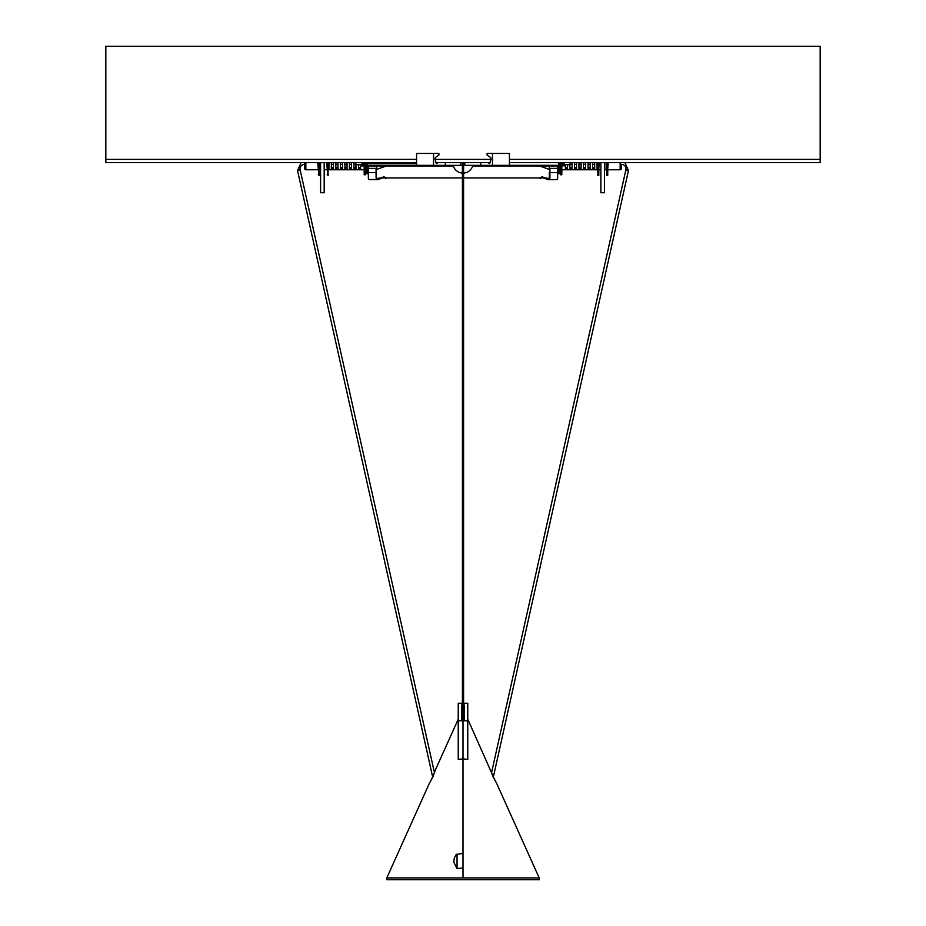<?xml version="1.0" encoding="UTF-8"?>
<svg xmlns="http://www.w3.org/2000/svg" width="926" height="926" viewBox="0 0 926 926"><rect width="100%" height="100%" fill="white"/><g stroke="black" fill="none" stroke-linecap="round" stroke-linejoin="round"><path stroke-width="1.39" d="M355.85 162.559L355.85 164.759L361.962 164.759M362.564 163.566L416.573 163.566L362.552 163.566L361.962 162.976L361.962 164.955L363.154 164.944L363.154 165.951L363.154 164.759L364.184 164.759L364.184 174.771L365.376 174.771L365.376 164.77L366.569 164.759M559.431 164.759L560.624 164.759L560.624 174.771L561.816 174.771L561.816 164.77L564.038 165.951L564.038 164.944L562.846 164.944L562.846 162.988M564.038 164.759L570.15 164.759L570.15 162.559M360.608 164.759L358.466 164.759L358.466 168.752L360.608 168.752L360.608 164.759M353.94 162.559L353.94 168.752L356.082 168.752L355.85 164.759M558.251 165.951L558.251 173.694L559.431 173.694L559.431 163.566M366.569 163.566L366.569 173.694L367.749 173.694L367.749 165.951M567.534 164.759L567.534 168.752L565.392 168.752L565.392 164.759M565.392 167.733L567.534 167.733M572.06 162.559L572.06 168.752L569.918 168.752L569.918 164.759M569.918 167.733L572.06 167.733M576.585 162.559L576.585 168.752L574.433 168.752L574.433 162.559M574.433 167.733L576.585 167.733M581.1 162.559L581.1 168.752L578.958 168.752L578.958 162.559M578.958 167.733L581.1 167.733M585.626 162.559L585.626 168.752L583.484 168.752L583.484 162.559M583.484 167.733L585.626 167.733M590.151 162.559L590.151 168.752L588.01 168.752L588.01 162.559M588.01 167.733L590.151 167.733M594.677 162.559L594.677 168.752L592.536 168.752L592.536 162.559M592.536 167.733L594.677 167.733M599.203 162.559L598.809 168.752M597.849 168.752L597.062 168.752L597.062 162.559M597.062 167.733L597.849 167.733M608.255 162.559L607.734 168.752M606.785 168.752L606.102 168.752L606.102 162.559M606.102 167.733L606.785 167.733M607.734 169.759L620.154 169.759A1.192 1.192 0 0 0 621.346 168.567L621.346 164.319A4.618 4.618 0 0 1 625.849 169.944L491.521 772.874M561.816 169.759L597.849 169.759M598.809 169.759L600.87 169.759M604.435 169.759L606.785 169.759M560.624 170.118L559.431 170.118M347.042 162.559L347.042 168.752L344.9 168.752L344.9 162.559M344.9 167.733L347.042 167.733M351.567 162.559L351.567 168.752L349.415 168.752L349.415 162.559M349.415 167.733L351.567 167.733M353.94 167.733L356.082 167.733M358.466 167.733L360.608 167.733M319.898 162.559L319.898 168.752L319.215 168.752M318.266 168.752L317.745 162.559M319.215 167.733L319.898 167.733M324.413 162.559L324.181 168.752M328.938 162.559L328.938 168.752L328.151 168.752M327.191 168.752L326.797 162.559M328.151 167.733L328.938 167.733M333.464 162.559L333.464 168.752L331.323 168.752L331.323 162.559M331.323 167.733L333.464 167.733M337.99 162.559L337.99 168.752L335.849 168.752L335.849 162.559M335.849 167.733L337.99 167.733M342.516 162.559L342.516 168.752L340.374 168.752L340.374 162.559M340.374 167.733L342.516 167.733M304.654 162.559L304.654 168.567A1.192 1.192 0 0 0 305.846 169.759L305.846 162.559M364.184 169.759L328.151 169.759M327.191 169.759L324.181 169.759M320.604 169.759L319.215 169.759M318.266 169.759L305.846 169.759M365.376 170.118L366.569 170.118M364.184 163.566L364.184 164.77L365.376 164.77L365.376 163.566M560.624 163.566L560.624 164.77L561.816 164.77L561.816 163.566M600.87 162.559L600.87 192.735L604.435 192.735L604.435 162.559M320.604 162.559L320.604 192.735L324.181 192.735L324.181 162.559M376.685 168.37L376.708 165.951L376.685 168.37L368.351 168.37L368.351 178.498A1.192 1.146 0 0 0 369.543 179.644L369.543 179.494A1.192 1.146 180 0 1 368.351 178.336M384.105 176.739L377.681 179.054A1.192 1.192 0 0 1 376.604 178.903M385.1 177.757L385.853 178.637L385.679 177.653M376.245 179.389A1.783 1.783 0 0 0 377.889 179.609L384.302 177.294M549.315 168.37L549.315 165.951L549.292 169.377L549.315 168.37L557.649 168.37L557.649 165.951M541.895 176.739L548.319 179.054A1.192 1.192 0 0 0 549.396 178.903M540.9 177.757L540.147 178.637L540.321 177.653M549.755 179.389A1.783 1.783 0 0 1 548.111 179.609L541.698 177.294M549.917 177.931L549.917 169.597L539.511 165.951M386.489 165.951L376.083 169.597L376.083 177.931M376.685 178.498L376.685 178.336A1.192 1.146 180 0 1 375.493 179.494L375.493 179.644A1.192 1.146 0 0 0 376.685 178.498L380.794 177.931M368.351 172.768L368.351 178.498M368.351 165.951L368.351 168.37M375.493 179.494L369.543 179.494M375.493 179.644L369.543 179.644M557.649 178.336A1.192 1.146 180 0 1 556.457 179.494L556.457 179.644A1.192 1.146 -0 0 0 557.649 178.498L557.649 168.37M549.315 172.606L549.315 178.498A1.192 1.146 -0 0 0 550.507 179.644L556.457 179.494M550.507 179.644L556.457 179.644M550.507 179.494A1.192 1.146 180 0 1 549.315 178.336M557.649 178.498L557.649 172.768M545.206 177.931L549.315 178.498M558.841 163.566L558.841 165.314L509.427 165.314M472.677 165.951L558.841 165.951L558.841 165.314M367.159 163.566L367.159 165.951L453.323 165.951M467.757 720.764L467.757 759.482L463 758.857L463 877.917L539.198 877.917L539.198 879.7L386.802 879.7L386.802 877.917L463 877.917L463 867.998L457.05 868.542L453.775 862.094L454.272 858.136L456.24 854.432L463 853.436L463 720.764L467.757 720.764L467.757 703.251L463.59 703.251M492.91 776.22C497.123 784.276 497.158 784.438 493.014 776.717C490.317 769.263 490.282 769.101 492.91 776.22C497.123 784.276 497.158 784.438 493.014 776.717M496.336 782.655L539.198 877.917L386.802 877.917L429.664 782.667M467.757 719.166L491.556 772.701M463.59 704.848L464.192 704.848L464.192 720.764M461.808 720.764L463 720.764L463 758.857L458.243 759.482L458.243 720.764L461.808 720.764L461.808 704.848L462.41 704.848M433.09 776.22C428.877 784.276 428.842 784.438 432.986 776.717C435.683 769.263 435.718 769.101 433.09 776.22M435.023 770.768L458.243 719.166M462.41 703.251L458.243 703.251L458.243 720.764M438.033 162.559L436.447 163.589L434.977 159.365L435.266 157.594L438.889 155.128L438.889 153.45L416.573 153.45L416.573 165.36L460.812 165.36L460.812 162.559M433.53 153.45L433.53 165.36M492.47 153.45L492.47 165.36L509.427 165.36L509.427 153.45L487.111 153.45L487.111 155.128L490.734 157.594L491.023 159.365L489.553 163.589L487.967 162.559M480.698 162.559L480.698 165.36L492.47 165.36M464.794 162.559L464.794 165.36L463.59 165.511M462.41 165.534L460.812 165.36M463.903 165.36L480.698 165.36M453.161 165.36A10.117 10.117 0 0 0 462.41 173.081M463.59 173.081A10.117 10.117 0 0 0 472.839 165.36M445.302 162.559L445.302 165.36M416.573 162.559L105.83 162.559L105.83 46.3L820.17 46.3L820.17 162.559L509.427 162.559M435.857 162.559L490.143 162.559M105.83 159.399L416.573 159.399M434.977 159.399L491.023 159.399M509.427 159.399L820.17 159.399M563.853 162.559L563.448 163.566L563.876 162.559M362.552 163.566L361.962 162.976A0.59 0.59 0 0 0 362.321 163.52M606.785 164.319L606.102 164.319M597.849 164.319L597.062 164.319M594.677 164.319L592.536 164.319M590.151 164.319L588.01 164.319M585.626 164.319L583.484 164.319M581.1 164.319L578.958 164.319M576.585 164.319L574.433 164.319M572.06 164.319L570.15 164.319M434.444 772.701L300.151 169.944A4.618 4.618 0 0 1 304.654 164.319M319.215 164.319L319.898 164.319M328.151 164.319L328.938 164.319M331.323 164.319L333.464 164.319M335.849 164.319L337.99 164.319M340.374 164.319L342.516 164.319M344.9 164.319L347.042 164.319M349.415 164.319L351.567 164.319M353.94 164.319L355.85 164.319M558.251 173.116L559.431 173.116M558.251 167.988L559.431 167.988M367.749 168.115L366.569 168.115M367.749 173.139L366.569 173.139M620.154 162.559L620.154 169.759M364.184 173.336L365.376 173.336M560.624 173.336L561.816 173.336M607.734 174.806L607.734 162.559L606.785 162.606L606.785 175.373L607.734 175.373L606.785 174.806M598.798 162.559L597.849 162.606L597.849 175.373L598.809 175.373L597.849 174.806M598.809 174.806L598.809 162.559M318.741 162.953L318.741 174.62M318.741 163.566L319.215 174.806L318.567 174.979M327.665 162.953L327.665 174.62M327.665 163.566L328.151 174.806L327.503 174.979M376.083 172.606L368.351 172.606M549.917 172.606L557.649 172.606M416.573 165.314L367.159 165.314M457.05 868.542L457.05 854.05M463 168.347L462.41 168.706L463.59 168.706L463.59 162.976M562.846 164.944L562.846 165.951L563.448 165.36L564.038 165.951L564.038 162.976A0.59 0.59 180 0 1 563.679 163.52M493.28 777.296L628.465 170.523L625.849 169.944M300.151 169.944L297.535 170.523L432.685 777.111M318.266 174.806L319.215 175.373L318.266 174.806M327.191 174.806L328.151 175.373L327.191 174.806M382.554 177.931L385.123 177.931M385.725 177.931L462.41 177.931M463.59 177.931L540.275 177.931M540.877 177.931L543.446 177.931M462.41 720.764L462.41 162.976M463.59 720.764L463.59 168.706M363.154 162.988L363.154 164.944M361.962 164.944L361.962 165.951L363.154 165.951L362.552 165.36L361.962 165.951L361.962 164.944M628.465 170.523L624.888 162.559M297.535 170.523L301.112 162.559"/></g></svg>
